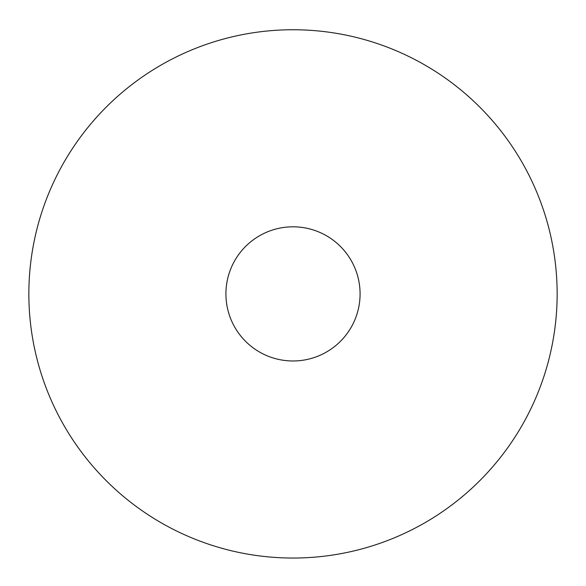 <?xml version="1.0" encoding="UTF-8"?>
<svg xmlns="http://www.w3.org/2000/svg" width="586" height="586" viewBox="0 0 586 586"><rect width="100%" height="100%" fill="white"/><g stroke="black" fill="none" stroke-linecap="round" stroke-linejoin="round"><path stroke-width="0.44" stroke-dasharray="2.93 2.2" d="M293 29.747A264.147 264.147 0 0 1 521.76 425.963A264.147 264.147 0 0 1 64.24 425.963A264.147 264.147 0 0 1 293 29.747M293 226.811A67.082 67.082 0 0 1 351.095 327.435A67.082 67.082 0 0 1 234.905 327.435A67.082 67.082 0 0 1 293 226.811"/><path stroke-width="0.88" d="M293 29.747A264.147 264.147 0 0 1 521.76 425.963A264.147 264.147 0 0 1 64.24 425.963A264.147 264.147 0 0 1 293 29.747M293 226.811A67.082 67.082 0 0 1 351.095 327.435A67.082 67.082 0 0 1 234.905 327.435A67.082 67.082 0 0 1 293 226.811"/></g></svg>
